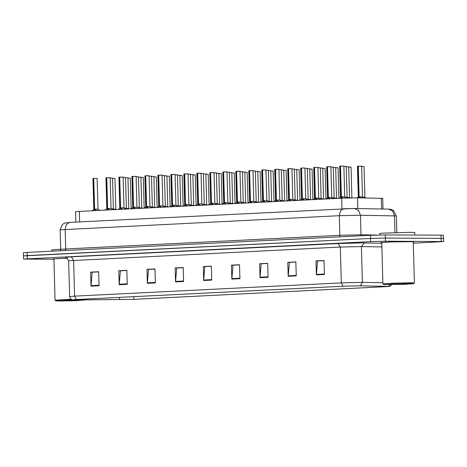 <?xml version="1.0" encoding="UTF-8"?>
<svg xmlns="http://www.w3.org/2000/svg" width="467" height="467" viewBox="0 0 467 467"><rect width="100%" height="100%" fill="white"/><g stroke="black" fill="none" stroke-linecap="round" stroke-linejoin="round"><path stroke-width="0.7" d="M75.87 222.082L75.572 211.598L341.698 198.201L357.529 197.833L382.695 198.347L382.993 208.988M413.242 241.83L414.34 241.643L410.423 241.468L391.801 241.859L380.693 242.583L391.749 241.859L410.365 241.474L414.287 241.643L413.242 241.83M75.129 299.972L72.519 299.861L76.524 299.522L343.192 286.23L360.08 285.833L389.595 286.434L133.871 299.318L75.129 299.972M74.913 299.983L134.052 299.318L389.828 286.452L360.326 285.827L343.012 286.23L76.349 299.522L72.286 299.89L74.913 299.983M413.277 243.167L443.65 241.527L443.562 238.38L385.403 238.082L370.611 238.462L27.22 255.577L23.467 255.893L23.554 259.045L53.921 259.243M324.407 274.491L324.016 260.504L315.972 260.901L316.363 274.894L324.407 274.491M324.022 260.656L317.519 260.977L316.363 274.894M317.77 260.965L315.972 260.901M296.241 275.898L295.85 261.905L287.8 262.308L288.192 276.301L296.241 275.898M295.856 262.057L289.353 262.384L288.192 276.301M289.598 262.372L287.8 262.308M268.07 277.305L267.679 263.312L259.634 263.709L260.026 277.702L268.07 277.305M267.684 263.464L261.181 263.785L260.026 277.702M261.432 263.773L259.634 263.709M239.904 278.706L239.513 264.713L231.463 265.116L231.854 279.108L239.904 278.706M239.518 264.871L233.015 265.192L231.854 279.108M233.261 265.18L231.463 265.116M99.057 285.728L98.665 271.736L90.621 272.138L91.012 286.131L99.057 285.728M98.671 271.887L92.168 272.214L91.012 286.131M92.419 272.203L90.621 272.138M127.228 284.321L126.837 270.329L118.787 270.732L119.178 284.724L127.228 284.321M126.843 270.486L120.34 270.807L119.178 284.724M120.585 270.796L118.787 270.732M155.394 282.92L155.003 268.928L146.959 269.331L147.35 283.317L155.394 282.92M155.009 269.08L148.506 269.406L147.35 283.317M148.757 269.395L146.959 269.331M183.566 281.513L183.175 267.521L175.125 267.924L175.516 281.916L183.566 281.513M183.181 267.679L176.678 268L175.516 281.916M176.923 267.988L175.125 267.924M211.732 280.112L211.341 266.12L203.297 266.523L203.688 280.509L211.732 280.112M211.347 266.272L204.844 266.599L203.688 280.509M205.095 266.581L203.297 266.523M67.254 258.088L52.864 258.928L67.254 258.088M443.65 241.527L385.491 241.229L370.699 241.608L23.554 259.045M261.432 263.715L267.684 263.406M289.598 262.314L295.85 261.999M317.764 260.907L324.022 260.598M176.923 267.93L183.175 267.62M148.757 269.336L155.009 269.021M120.585 270.737L126.837 270.428M92.419 272.144L98.671 271.829M233.261 265.122L239.513 264.812M205.095 266.529L211.347 266.213M443.533 238.357L443.446 235.234L441 235.123L385.287 234.936L370.5 235.315L27.109 252.431L23.35 252.746L23.467 255.916M370.699 241.608L370.588 238.462L23.438 255.898M111.362 208.802L113.388 208.802L111.531 208.93M113.744 209.152L115.81 209.152L113.919 209.286M94.299 209.298L92.262 210.635L94.497 209.181L94.667 210.214M94.643 209.14L98.017 209.093L94.643 209.14L96.307 210.43M93.482 178.447L94.503 209.152L93.814 209.21L94.497 209.181M93.779 178.429L96.669 178.359L93.779 178.429L94.638 209.14M94.795 209.274L98.017 209.093L94.643 209.146M94.632 208.802L93.756 209.344M94.638 209.169L94.673 210.389M93.639 178.441L96.669 178.359M73.535 299.966L61.043 300.404L55.789 300.865L59.297 301.005L75.788 300.666L85.426 299.931M71.06 299.312L55.065 300.17L55.789 300.865M67.289 258.117L53.915 258.899L55.065 300.17M60.692 249.209L51.907 249.851L51.948 251.193M62.082 300.871L82.239 300.106L67.073 300.252L59.426 300.742L62.082 300.871M410.195 283.516L383.623 284.52L403.622 284.321L413.704 283.679L410.195 283.516M413.704 283.679L414.387 282.949L410.715 282.786L393.261 283.154L382.899 283.831L383.623 284.52M414.387 282.949L413.237 241.672L392.105 241.877L381.743 242.554L382.899 283.831M414.801 235.035L414.731 232.531L410.651 232.35L382.899 233.156L379.741 233.506L379.782 235M389.916 284.526L410.067 283.761L394.901 283.913L387.26 284.397L389.916 284.526M124.345 208.154L126.37 208.154L124.514 208.288M137.327 207.506L139.353 207.506L137.502 207.64M150.316 206.858L152.335 206.858L150.485 206.992M163.298 206.21L165.324 206.21L163.468 206.344M126.726 208.51L128.793 208.504L126.901 208.638M139.715 207.862L141.775 207.856L139.884 207.99M152.697 207.214L154.758 207.208L152.867 207.342M165.855 206.7L167.746 206.56L165.686 206.566M107.287 208.65L105.244 209.987L107.486 208.533L107.655 209.566M106.768 177.781L110.142 177.734L106.768 177.781L107.626 208.521L109.296 209.788M106.47 177.799L107.486 208.504L106.803 208.562L107.486 208.533M109.652 177.711L105.945 177.851L106.803 208.562L107.614 208.154M107.626 208.498L111 208.445L107.778 208.626M107.626 208.521L107.661 209.741M120.27 208.002L118.233 209.339L120.468 207.885L120.638 208.918M119.75 177.139L123.125 177.086L119.75 177.139L120.609 207.879L122.278 209.14M122.634 177.063L119.61 177.145L120.468 207.856L119.785 207.914L120.468 207.885M120.609 207.85L123.983 207.797L120.76 207.978M120.597 207.506L119.727 208.054M120.609 207.879L120.644 209.099M131.215 208.691L133.451 207.237L133.62 208.27M132.733 176.491L136.113 176.438L132.733 176.491L133.591 207.231L135.261 208.492M132.435 176.503L133.451 207.208L132.768 207.266L133.451 207.237M132.774 176.421L135.623 176.415M133.597 207.202L136.971 207.15L133.749 207.33M133.585 206.858L131.209 208.691M133.591 207.231L133.626 208.451M146.235 206.706L144.198 208.043L146.44 206.589L146.609 207.622M145.722 175.843L149.096 175.79L145.722 175.843L146.58 206.583L148.249 207.844M145.424 175.855L146.44 206.56L145.757 206.624L146.44 206.589M145.757 175.773L148.605 175.767M146.58 206.554L149.954 206.502L146.731 206.683M146.568 206.216L145.698 206.758M146.58 206.583L146.615 207.803M159.224 206.058L157.186 207.401L159.422 205.941L159.591 206.974M158.704 175.195L162.078 175.143L158.704 175.195L159.562 205.935L161.232 207.196M158.406 175.213L159.422 205.918L158.739 205.976L159.422 205.941M158.745 175.125L161.535 175.055M159.562 205.906L162.936 205.854L159.714 206.035M159.551 205.568L158.681 206.11M159.562 205.935L159.597 207.155M172.206 205.41L170.169 206.753L172.405 205.293L172.574 206.326M171.687 174.547L175.067 174.495L171.687 174.547L172.545 205.287L174.214 206.548M171.389 174.565L172.405 205.27L171.722 205.328L172.405 205.293M171.728 174.477L174.576 174.471M172.702 205.387L175.989 205.34L172.545 205.258L175.925 205.206L172.545 205.264L172.58 206.507M172.539 204.92L171.663 205.462M185.189 204.768L183.152 206.105L185.393 204.622L185.562 205.684M184.675 173.899L188.049 173.852L184.675 173.899L185.533 204.639L187.203 205.9M185.533 204.61L188.907 204.564L185.685 204.739M184.71 204.68L185.393 204.616L184.71 204.68L185.393 204.616L184.535 173.905L183.852 173.969L184.652 204.815M185.533 204.639L185.568 205.859M183.852 173.969L187.559 173.823M198.177 204.12L196.134 205.457L198.376 203.997L198.545 205.036M197.658 173.251L201.032 173.204L197.658 173.251L198.516 203.991L200.185 205.252M197.36 173.269L198.376 203.974L197.693 204.032L198.376 203.997M197.699 173.181L200.541 173.181M198.516 203.962L201.89 203.916L198.668 204.097M198.504 203.624L197.634 204.167M198.516 203.991L198.551 205.211M211.16 203.472L209.123 204.809L211.358 203.355L211.528 204.388M210.64 172.603L214.02 172.556L210.64 172.603L211.498 203.343L213.168 204.61M210.5 172.615L209.817 172.673L210.547 172.545L211.358 203.326L210.675 203.384L211.358 203.355M210.681 172.533L213.53 172.533M211.498 203.314L214.878 203.268L211.656 203.449M211.493 202.976L210.617 203.524M211.498 203.343L211.533 204.564M222.105 204.161L224.347 202.707L224.516 203.74M223.629 171.961L227.003 171.909L223.629 171.961L224.487 202.701L226.151 203.962M223.331 171.973L224.347 202.678L223.664 202.736L224.347 202.707M223.664 171.891L226.513 171.885M224.487 202.672L227.861 202.62L224.639 202.801M224.475 202.328L222.099 204.161M224.487 202.701L224.522 203.921M237.131 202.176L235.088 203.513L237.329 202.059L237.499 203.092M236.611 171.313L239.985 171.261L236.611 171.313L237.47 202.053L239.139 203.314M236.314 171.325L237.329 202.03L236.646 202.088L237.329 202.059M236.652 171.243L239.495 171.237M237.47 202.024L240.844 201.972L237.621 202.153M237.458 201.68L236.588 202.229M237.47 202.053L237.505 203.273M250.114 201.528L248.076 202.865L250.312 201.411L250.481 202.445M249.594 170.665L252.974 170.613L249.594 170.665L250.452 201.405L252.122 202.666M249.296 170.677L250.312 201.382L249.629 201.446L250.312 201.411M249.635 170.595L252.484 170.589M250.452 201.376L253.826 201.324L250.61 201.505M250.446 201.032L249.571 201.581M250.452 201.405L250.487 202.625M263.096 200.88L261.059 202.223L263.3 200.74L263.47 201.797M262.582 170.017L265.957 169.965L262.582 170.017L263.441 200.757L265.104 202.018M262.617 169.947L265.466 169.941M263.441 200.728L266.815 200.676L263.592 200.857M262.617 200.798L263.3 200.734L262.436 170.023L261.759 170.081L262.559 200.933M263.441 200.757L263.47 201.977M261.759 170.081L262.6 169.953M276.085 200.232L274.041 201.575L276.283 200.115L276.452 201.149M275.565 169.369L278.939 169.317L275.565 169.369L276.423 200.109L278.093 201.37M275.267 169.387L276.283 200.092L275.6 200.15L276.283 200.115M275.606 169.299L278.449 169.293M276.423 200.08L279.797 200.028L276.575 200.209M276.411 199.742L275.542 200.285M276.423 200.109L276.458 201.33M289.067 199.59L287.03 200.927L289.266 199.467L289.435 200.506M288.548 168.721L291.922 168.669L288.548 168.721L289.406 199.462L291.075 200.722M288.25 168.739L289.266 199.444L288.583 199.502L289.266 199.467M291.437 168.645L287.725 168.791L288.583 199.502L289.4 199.094M289.406 199.432L292.78 199.386L289.563 199.561M289.406 199.462L289.441 200.682M302.05 198.942L300.012 200.279L302.254 198.819L302.423 199.858M301.53 168.073L304.91 168.027L301.53 168.073L302.394 198.814L304.058 200.074M301.507 198.989L302.254 198.819M304.42 167.997L301.39 168.079L302.248 198.79M302.394 198.784L305.768 198.738L302.546 198.913M302.394 198.814L302.423 200.034M315.038 198.294L312.995 199.631L315.237 198.177L315.406 199.211M314.519 167.425L317.893 167.379L314.519 167.425L315.377 198.166L317.046 199.427M317.402 167.355L314.379 167.437L315.237 198.148L314.554 198.206L315.237 198.177M315.529 198.271L318.821 198.218L315.377 198.136L318.751 198.09L315.377 198.142L315.412 199.386M315.365 197.798L314.495 198.341M325.984 198.983L328.219 197.529L328.389 198.563M327.501 166.777L330.875 166.731L327.501 166.777L328.359 197.518L330.029 198.784M327.204 166.795L328.219 197.5L327.536 197.559L328.219 197.529M327.542 166.713L330.391 166.707M328.359 197.494L331.733 197.442L328.517 197.623M328.348 197.15L325.978 198.983M328.359 197.518L328.394 198.738M341.003 196.998L338.966 198.335L341.202 196.881L341.377 197.915M340.484 166.135L343.864 166.083L340.484 166.135L341.348 196.876L343.017 198.136M340.186 166.147L341.208 196.852L340.519 196.911L341.202 196.881M340.525 166.065L343.373 166.059M341.348 196.846L344.722 196.794L341.5 196.975M341.336 196.502L340.461 197.051M341.348 196.876L341.377 198.096M176.281 205.562L178.306 205.562L176.456 205.696M189.439 205.048L191.289 204.914L189.269 204.92M202.252 204.272L204.277 204.272L202.252 204.272L204.277 204.266L203.419 173.555L201.043 173.566M215.234 203.624L217.26 203.624L215.41 203.752M178.668 205.918L180.729 205.918L178.838 206.052M191.651 205.27L193.712 205.27L191.82 205.404M204.634 204.622L206.7 204.622L204.809 204.756M217.791 204.108L219.683 203.974L217.622 203.98M228.217 202.976L230.243 202.976L228.392 203.11M241.206 202.328L243.231 202.328L241.375 202.462M254.188 201.68L256.214 201.68L254.363 201.814M267.171 201.032L269.196 201.032L267.346 201.166M280.328 200.518L282.185 200.384L280.159 200.39M293.142 199.742L295.167 199.736L293.317 199.87M230.605 203.332L232.665 203.326L230.774 203.46M243.587 202.684L245.654 202.678L243.762 202.812M256.745 202.164L258.636 202.03L256.576 202.036M269.558 201.388L271.619 201.382L269.728 201.516M282.541 200.74L284.607 200.74L282.716 200.874M295.523 200.092L297.59 200.092L295.699 200.226M306.124 199.094L308.15 199.088L306.299 199.222M319.113 198.446L321.138 198.44L319.282 198.574M332.095 197.798L334.121 197.798L332.271 197.926M345.078 197.15L347.104 197.15L345.253 197.284M308.512 199.444L310.573 199.444L308.681 199.578M321.494 198.796L323.561 198.796L321.67 198.93M334.477 198.148L336.544 198.148L334.652 198.282M347.466 197.506L349.526 197.5L347.635 197.634M357.465 197.833L358.995 196.916L359.024 197.856M358.277 166.194L361.656 166.141L358.277 166.194L359.135 196.934L360.431 197.786M361.166 166.118L358.136 166.199L358.995 196.911L358.317 196.975L358.995 196.911L358.317 196.969L357.453 166.258L357.979 166.211M359.292 197.033L362.515 196.852L359.141 196.905M359.135 196.934L359.164 197.862M349.888 197.856L351.914 197.856L349.888 197.856L351.914 197.856L351.056 167.145L348.68 167.157M362.871 197.208L364.896 197.208L363.04 197.343M302.254 198.79L302.382 198.446M79.629 221.889L79.332 211.277M381.592 208.959L381.294 198.247M357.833 208.545L357.529 197.833M341.99 208.813L341.698 198.201M65.958 257.48L65.672 257.218L71.288 256.832L337.956 243.54L340.297 247.043L68.626 260.761L66.553 257.673L65.812 257.457M337.956 243.54L362.602 242.91L381.761 243.231M360.326 285.827L362.415 282.372L361.411 246.553L340.297 247.043L341.301 282.862L362.415 282.372L382.864 282.733M388.346 286.318L390.068 284.654M343.012 286.23L341.301 282.862L74.632 296.16L76.349 299.522M72.286 299.89L70.4 298.682L69.624 296.58L74.632 296.16L73.634 260.341L71.288 256.832M385.491 241.229L385.403 238.082M27.308 258.73L27.22 255.577M441.198 241.416L441.111 238.269M381.866 246.915L361.411 246.553L364.348 242.928M76.506 299.972L76.495 299.522M119.476 299.721L119.412 297.386M133.871 299.318L133.796 296.668M385.584 286.767L385.573 286.283M211.72 279.628L203.7 280.025M183.554 281.029L175.528 281.432M155.383 282.436L147.362 282.833M127.217 283.837L119.196 284.24M99.045 285.244L91.024 285.641M239.886 278.221L231.865 278.624M268.058 276.82L260.037 277.217M296.224 275.413L288.203 275.81M324.396 274.006L316.375 274.409M394.971 232.63L394.504 215.824L392.7 211.078L388.562 209.082L390.972 209.327L393.354 210.389L396.372 215.952L359.053 215.211L339.34 215.713L60.15 229.805L62.42 224.446L64.726 223.033L69.46 222.403M65.129 250.534L65.713 248.969L65.164 229.385L66.291 224.528L69.309 222.409L353.496 208.48M354.511 208.486L343.484 208.737L340.466 210.856L339.34 215.713L339.888 235.304L361.003 234.813L360.454 215.223L358.656 210.483L354.511 208.486L388.562 209.082M60.056 250.791L60.698 249.396L65.713 248.969L339.888 235.304L339.305 236.868M27.109 252.431L27.197 255.577M370.5 235.315L370.588 238.462M385.287 234.936L385.374 238.082M441 235.123L441.087 238.269M361.283 235.771L361.003 234.813L376.46 235.082M112.039 178.061L110.154 178.102M114.462 178.417L112.535 178.452M129.832 178.125L127.946 178.16M125.022 177.419L123.136 177.454M137.952 176.707L136.119 176.806M150.993 176.123L149.107 176.158M163.975 175.475L162.09 175.51M142.814 177.478L140.929 177.513M155.797 176.83L153.912 176.865M168.78 176.182L166.9 176.217M181.768 175.534L179.883 175.569M127.444 177.769L125.524 177.804M140.427 177.121L138.506 177.156M153.415 176.473L151.489 176.514M166.398 175.825L164.477 175.866M106.628 177.793L105.945 177.851M119.61 177.145L118.927 177.203L119.785 207.914M119.453 177.151L118.927 177.203M133.253 207.354L132.71 207.406M185.522 204.272L185.393 204.616M224.142 202.824L223.605 202.876M263.429 200.39L263.3 200.734M288.408 168.727L287.725 168.791M301.39 168.079L300.713 168.143L301.571 198.854M301.233 168.091L300.713 168.143M314.379 167.437L313.696 167.495L314.554 198.206M314.221 167.443L313.696 167.495M328.021 197.646L327.478 197.699M176.958 174.827L175.072 174.862M189.946 174.179L188.061 174.214M204.277 204.266L202.421 204.4M203.419 173.555L202.929 173.531M215.912 172.883L214.026 172.918M179.381 175.178L177.46 175.218M192.369 174.535L190.443 174.57M205.352 173.887L203.431 173.922M218.334 173.239L216.414 173.275M194.751 174.886L192.865 174.921M207.681 174.173L205.854 174.279M220.722 173.596L218.836 173.631M228.842 172.171L227.015 172.276M241.883 171.593L239.997 171.628M254.865 170.945L252.98 170.98M267.848 170.297L265.968 170.332M280.836 169.649L278.951 169.684M293.819 169.001L291.933 169.036M231.323 172.592L229.396 172.627M244.305 171.944L242.385 171.979M257.288 171.296L255.367 171.331M270.27 170.648L268.35 170.688M283.259 170L281.332 170.041M296.241 169.352L294.321 169.393M233.704 172.948L231.819 172.983M246.687 172.3L244.807 172.335M259.675 171.652L257.79 171.687M272.658 171.004L270.772 171.039M285.641 170.356L283.755 170.391M298.571 169.644L296.743 169.743M306.801 168.353L304.922 168.389M319.79 167.706L317.904 167.741M332.773 167.058L330.887 167.098M345.755 166.415L343.875 166.45M309.224 168.71L307.304 168.745M322.212 168.062L320.286 168.097M335.195 167.414L333.275 167.449M348.178 166.766L346.257 166.801M358.796 197.056L358.317 196.969M358.136 166.199L357.453 166.258M359.129 196.566L358.995 196.911M311.612 169.06L309.726 169.095M324.594 168.412L322.709 168.453M337.583 167.77L335.697 167.805M351.056 167.145L350.565 167.122M363.548 166.474L361.662 166.509M389.828 286.452L391.947 284.631M69.624 296.58L68.626 260.761M60.15 229.805L60.698 249.396M396.372 215.952L396.833 232.572M112.529 178.09L113.388 208.802M113.452 208.93L114.246 209.537M114.952 178.441L115.81 209.152M130.316 178.149L131.174 208.696M97.159 178.382L98.017 209.093M92.956 178.499L93.814 209.21M98.082 209.228L99.459 210.278M125.512 177.442L126.37 208.154M126.434 208.282L127.228 208.889M138.495 176.795L139.353 207.506M139.423 207.64L140.217 208.247M151.483 176.147L152.335 206.858M152.405 206.992L153.199 207.599M164.466 175.499L165.324 206.21M165.388 206.344L166.182 206.951M143.305 177.501L144.157 208.048M156.287 176.853L157.14 207.401M169.27 176.205L170.128 206.753M182.258 175.557L183.111 206.105M127.935 177.793L128.793 208.504M140.917 177.145L141.775 207.856M153.906 176.497L154.758 207.208M166.888 175.849L167.746 206.566M110.142 177.734L111 208.445M111.064 208.58L112.442 209.63M123.125 177.086L123.983 207.797M124.053 207.932L125.43 208.982M136.113 176.438L136.971 207.15M131.91 176.555L132.768 207.266M137.035 207.284L138.413 208.335M149.096 175.79L149.954 206.502M144.898 175.907L145.757 206.618M150.018 206.636L151.396 207.687M162.078 175.143L162.936 205.854M157.881 175.259L158.739 205.97M163.006 205.988L164.378 207.039M175.067 174.495L175.925 205.211M170.864 174.611L171.722 205.328M175.989 205.34L177.367 206.391M188.049 173.852L188.907 204.564M188.972 204.692L190.349 205.743M201.032 173.204L201.89 203.916M196.835 173.321L197.693 204.032M201.96 204.044L203.332 205.095M214.02 172.556L214.878 203.268M209.817 172.673L210.675 203.384M214.943 203.402L216.32 204.453M227.003 171.909L227.861 202.62M222.806 172.025L223.664 202.736M227.925 202.754L229.303 203.805M239.985 171.261L240.844 201.972M235.788 171.377L236.646 202.088M240.914 202.106L242.285 203.157M252.974 170.613L253.826 201.324M248.771 170.729L249.629 201.44M253.896 201.458L255.274 202.509M265.957 169.965L266.815 200.676M266.879 200.81L268.256 201.861M278.939 169.317L279.797 200.028M274.742 169.433L275.6 200.145M279.867 200.162L281.239 201.213M291.922 168.669L292.78 199.386M292.85 199.514L294.228 200.565M304.91 168.027L305.768 198.738M305.832 198.866L307.21 199.917M317.893 167.379L318.751 198.09M318.821 198.218L320.193 199.275M330.875 166.731L331.733 197.442M326.678 166.847L327.536 197.559M331.803 197.576L333.181 198.627M343.864 166.083L344.722 196.794M339.661 166.199L340.519 196.911M344.786 196.928L346.216 198.014M177.448 174.851L178.306 205.562M178.376 205.696L179.17 206.303M190.431 174.203L191.289 204.914M191.359 205.048L192.153 205.655M204.342 204.4L205.136 205.007M216.402 172.907L217.26 203.624M217.33 203.752L218.124 204.359M179.871 175.207L180.729 205.918M192.853 174.559L193.712 205.27M205.842 173.911L206.7 204.622M218.825 173.263L219.683 203.974M195.241 174.909L196.093 205.457M208.224 174.267L209.082 204.809M221.212 173.619L222.064 204.167M229.385 172.265L230.243 202.976M230.313 203.104L231.107 203.711M242.373 171.617L243.231 202.328M243.295 202.462L244.089 203.063M255.356 170.969L256.214 201.68M256.284 201.814L257.078 202.421M268.338 170.321L269.196 201.032M269.266 201.166L270.06 201.773M281.327 169.673L282.185 200.384M282.249 200.518L283.043 201.125M294.309 169.025L295.167 199.736M295.232 199.87L296.031 200.477M231.807 172.615L232.665 203.326M244.796 171.967L245.654 202.678M257.778 171.319L258.636 202.03M270.761 170.671L271.619 201.382M283.749 170.023L284.607 200.74M296.732 169.381L297.59 200.092M234.195 172.971L235.047 203.519M247.177 172.323L248.03 202.871M260.166 171.675L261.018 202.223M273.148 171.027L274.001 201.575M286.131 170.379L286.983 200.927M299.119 169.731L299.972 200.279M307.292 168.377L308.15 199.088M308.22 199.222L309.014 199.829M320.28 167.729L321.138 198.44M321.203 198.574L321.997 199.181M333.263 167.087L334.121 197.798M334.185 197.926L334.979 198.533M346.245 166.439L347.104 197.15M347.174 197.278L348.061 197.961M309.714 168.733L310.573 199.444M322.703 168.085L323.561 198.796M335.685 167.437L336.544 198.148M348.668 166.789L349.526 197.5M349.596 197.634L349.952 197.909M361.656 166.141L362.515 196.852M358.253 197.109L357.413 197.827M362.579 196.986L363.828 197.944M312.102 169.083L312.954 199.631M325.085 168.441L325.937 198.983M338.073 167.793L338.925 198.341M364.038 166.497L364.896 197.208M364.961 197.343L365.795 197.979"/></g></svg>

